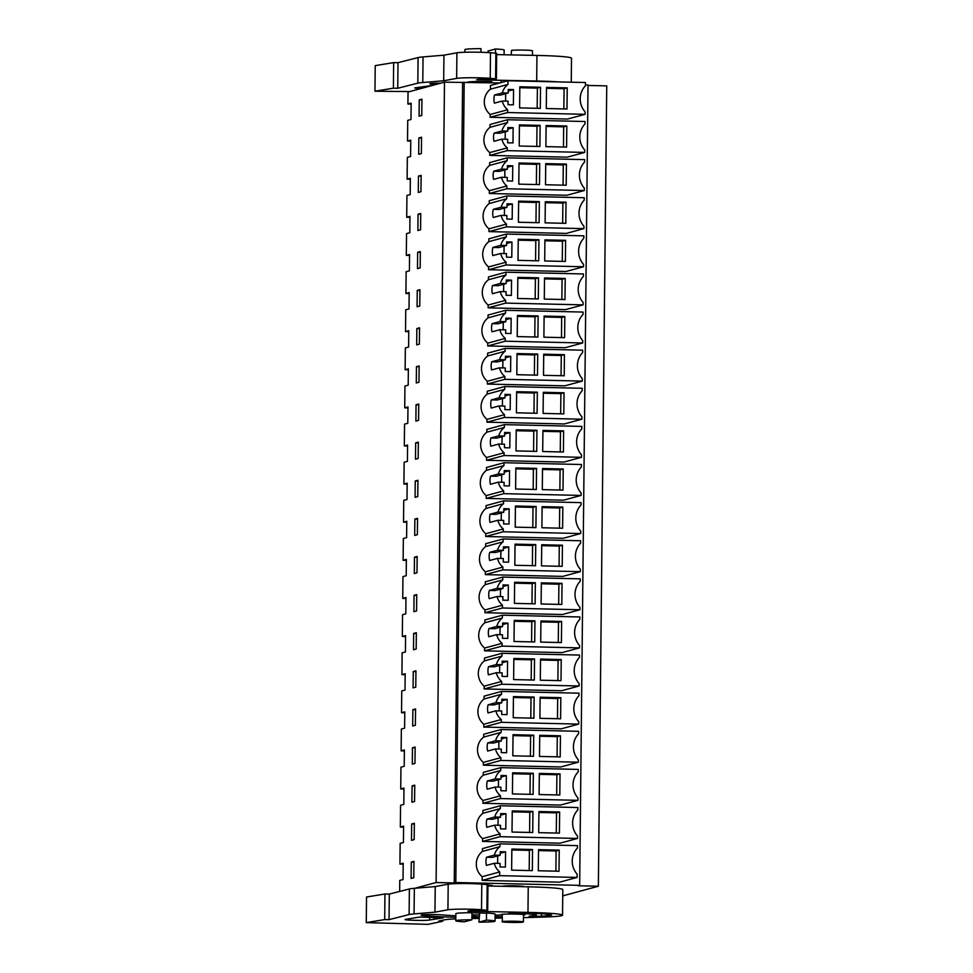 <?xml version="1.0" encoding="UTF-8"?>
<svg xmlns="http://www.w3.org/2000/svg" width="973" height="973" viewBox="0 0 973 973"><rect width="100%" height="100%" fill="white"/><g stroke="black" fill="none" stroke-linecap="round" stroke-linejoin="round"><path stroke-width="1.46" d="M540.526 87.266L540.307 108.38L519.606 107.906L519.825 86.792L540.526 87.266L537.388 88.117L519.813 87.716M537.388 88.117L537.181 108.307M502.25 101.034A16.14 15.775 74.9 0 0 507.663 109.742L507.638 112.54L585.101 114.303L585.126 111.907A19.132 18.694 74.9 0 1 585.405 85.794L585.442 82.523L507.967 80.747L507.93 84.456A16.14 15.775 74.9 0 0 502.348 92.873L494.503 95.001A16.14 15.775 -105.1 0 0 494.406 103.162L502.25 101.034L508.088 101.168L508.052 104.707L513.391 104.829L513.549 89.589L508.21 89.467L508.174 93.007L502.348 92.873M567.21 87.874L566.991 109L546.291 108.526L546.51 87.4L567.21 87.874L564.072 88.725L563.866 108.927M546.51 88.324L564.072 88.725M513.549 89.589L508.198 91.036M505.595 101.119L505.68 93.676M508.174 93.007L500.317 95.135L494.503 95.001M419.254 99.854L421.929 99.915L421.759 115.471L419.083 116.188L419.254 99.854L421.929 99.137L421.759 115.471M507.93 84.456L490.428 89.188L490.465 85.478L507.967 80.747M490.428 89.188A16.14 15.775 74.9 0 0 490.173 114.486L507.663 109.742M490.173 114.486L490.137 117.271L507.638 112.54M490.137 117.271L567.612 119.047L585.101 114.303M562.747 895.878L598.359 886.233L606.738 85.879L588.02 85.454M411.141 104.087L407.906 104.014L408.028 92.034L444.479 82.17L499.745 82.973M585.418 84.931L588.033 84.992L579.653 885.345L578.071 885.771L598.359 886.233M407.906 104.014L411.153 103.138L410.983 119.472L407.736 120.348L407.517 141.036L410.764 140.161L410.594 156.495L407.346 157.371L407.225 168.268L407.115 179.154L410.363 178.278L410.192 194.612L406.945 195.488L406.714 217.271L409.974 216.383L409.803 232.717L406.544 233.605L406.313 255.376L409.572 254.5L409.402 270.835L406.142 271.71L405.923 293.493L409.171 292.605L409.001 308.94L405.753 309.828L405.522 331.598L408.769 330.723L408.599 347.057L405.352 347.933L405.121 369.716L408.368 368.84L408.198 385.162L404.95 386.05L404.829 396.935L404.719 407.833L407.979 406.945L407.796 423.279L404.549 424.155L404.318 445.938L407.578 445.062L407.407 461.397L404.148 462.272L403.917 484.055L407.176 483.167L407.006 499.502L403.746 500.39L403.527 522.16L406.775 521.285L406.605 537.619L403.357 538.495L403.126 560.278L406.373 559.39L406.203 575.724L402.956 576.612L402.725 598.383L405.972 597.507L405.802 613.841L402.554 614.717L402.323 636.5L405.583 635.624L405.413 651.959L402.153 652.834L401.922 674.617L405.182 673.73L405.011 690.064L401.752 690.952L401.533 712.723L404.78 711.847L404.61 728.181L401.363 729.057L401.131 750.84L404.379 749.952L404.209 766.286L400.961 767.174L400.84 778.059L400.73 788.945L403.977 788.069L403.807 804.403L400.56 805.279L400.329 827.062L403.588 826.186L403.418 842.521L400.158 843.396L399.939 864.085L403.199 863.209L403.029 879.543L399.769 880.419L399.66 891.438M464.194 82.158L455.814 882.523L454.245 882.949L462.625 82.583M579.653 885.345L455.814 882.523M577.111 877.427L577.147 874.155A19.132 18.694 74.9 0 1 577.427 848.03L577.488 845.634L499.976 843.871L482.474 848.602L482.45 851.399A16.14 15.775 74.9 0 0 482.182 876.697L482.146 880.395L559.621 882.17L577.111 877.427L499.648 875.664L499.684 871.954A16.14 15.775 74.9 0 1 494.284 863.282L500.098 863.416L500.061 866.955L505.401 867.077L505.559 851.837L500.231 851.716L500.195 855.255L494.357 855.121L486.512 857.237A16.14 15.775 -105.1 0 0 486.427 865.411L494.284 863.282M483.35 765.179L560.825 766.955L578.315 762.212L500.852 760.448L483.35 765.179L483.386 762.394L500.876 757.651L500.852 760.448M578.315 762.212L578.351 759.828A19.132 18.694 74.9 0 1 578.619 733.703L578.643 731.307L501.168 729.531L483.678 734.274L483.642 737.096A16.14 15.775 74.9 0 0 483.386 762.394M482.949 803.297L560.424 805.072L577.926 800.329L500.45 798.565L482.949 803.297L482.985 800.511L500.475 795.768L500.45 798.565M577.926 800.329L577.95 797.933A19.132 18.694 74.9 0 1 578.217 771.808L578.242 769.412L500.779 767.648L483.277 772.38L483.253 775.213A16.14 15.775 74.9 0 0 482.985 800.511M487.741 345.95L565.216 347.714L582.705 342.983L505.242 341.207L487.741 345.95L487.777 343.153L505.267 338.422L505.242 341.207M582.705 342.983L582.742 340.586A19.132 18.694 74.9 0 1 583.009 314.461L583.034 312.065L505.559 310.302L488.069 315.033L488.032 317.867A16.14 15.775 74.9 0 0 487.777 343.153M488.142 307.833L565.617 309.609L583.107 304.865L505.644 303.102L488.142 307.833L488.166 305.048L505.668 300.304L505.644 303.102M583.107 304.865L583.131 302.469A19.132 18.694 74.9 0 1 583.411 276.344L583.435 273.96L505.96 272.185L488.47 276.916L488.434 279.75A16.14 15.775 74.9 0 0 488.166 305.048M486.95 422.173L564.413 423.948L581.915 419.205L504.44 417.441L486.95 422.173L486.974 419.387L504.476 414.644L504.44 417.441M581.915 419.205L581.939 416.809A19.132 18.694 74.9 0 1 582.207 390.684L582.231 388.288L504.768 386.524L487.266 391.255L487.242 394.089A16.14 15.775 74.9 0 0 486.974 419.387M487.339 384.067L564.814 385.831L582.316 381.1L504.841 379.324L487.339 384.067L487.376 381.27L504.865 376.539L504.841 379.324M582.316 381.1L582.341 378.704A19.132 18.694 74.9 0 1 582.608 352.579L582.632 350.183L505.169 348.407L487.668 353.15L487.643 355.972A16.14 15.775 74.9 0 0 487.376 381.27M489.334 193.505L566.809 195.269L584.311 190.538L506.836 188.762L489.334 193.505L489.37 190.708L506.86 185.977L506.836 188.762M584.311 190.538L584.335 188.142A19.132 18.694 74.9 0 1 584.603 162.017L584.627 159.621L507.164 157.845L489.662 162.588L489.638 165.41A16.14 15.775 74.9 0 0 489.37 190.708M489.735 155.388L567.21 157.164L584.712 152.42L507.237 150.645L489.735 155.388L489.772 152.591L507.261 147.86L507.237 150.645M584.712 152.42L584.737 150.024A19.132 18.694 74.9 0 1 585.004 123.899L585.028 121.503L507.553 119.74L490.064 124.471L490.027 127.305A16.14 15.775 74.9 0 0 489.772 152.591M488.543 269.728L566.018 271.491L583.508 266.76L506.033 264.984L488.543 269.728L488.568 266.93L506.069 262.199L506.033 264.984M583.508 266.76L583.532 264.364A19.132 18.694 74.9 0 1 583.812 238.239L583.836 235.843L506.361 234.067L488.86 238.811L488.835 241.645A16.14 15.775 74.9 0 0 488.568 266.93M488.945 231.61L566.408 233.386L583.909 228.643L506.434 226.879L488.945 231.61L488.969 228.825L506.471 224.082L506.434 226.879M583.909 228.643L583.934 226.247A19.132 18.694 74.9 0 1 584.201 200.122L584.238 197.726L506.763 195.962L489.261 200.693L489.237 203.527A16.14 15.775 74.9 0 0 488.969 228.825M484.554 650.852L562.017 652.615L579.519 647.884L502.044 646.108L484.554 650.852L484.578 648.054L502.08 643.323L502.044 646.108M579.519 647.884L579.543 645.488A19.132 18.694 74.9 0 1 579.811 619.363L579.847 616.967L502.372 615.191L484.87 619.935L484.846 622.756A16.14 15.775 74.9 0 0 484.578 648.054M484.943 612.735L562.418 614.51L579.92 609.767L502.445 608.003L484.943 612.735L484.98 609.949L502.469 605.206L502.445 608.003M579.92 609.767L579.944 607.371A19.132 18.694 74.9 0 1 580.212 581.246L580.236 578.85L502.773 577.086L485.272 581.818L485.247 584.651A16.14 15.775 74.9 0 0 484.98 609.949M483.751 727.074L561.226 728.838L578.716 724.107L501.253 722.331L483.751 727.074L483.776 724.277L501.277 719.546L501.253 722.331M578.716 724.107L578.74 721.711A19.132 18.694 74.9 0 1 579.02 695.586L579.044 693.19L501.569 691.414L484.08 696.157L484.043 698.991A16.14 15.775 74.9 0 0 483.776 724.277M484.153 688.957L561.628 690.733L579.117 685.989L501.642 684.226L484.153 688.957L484.177 686.172L501.679 681.428L501.642 684.226M579.117 685.989L579.142 683.593A19.132 18.694 74.9 0 1 579.422 657.468L579.446 655.072L501.971 653.309L484.469 658.04L484.445 660.874A16.14 15.775 74.9 0 0 484.177 686.172M486.147 498.395L563.622 500.171L581.112 495.427L503.649 493.664L486.147 498.395L486.172 495.61L503.673 490.866L503.649 493.664M581.112 495.427L581.136 493.031A19.132 18.694 74.9 0 1 581.416 466.906L581.44 464.51L503.965 462.747L486.476 467.478L486.439 470.312A16.14 15.775 74.9 0 0 486.172 495.61M486.549 460.29L564.012 462.053L581.513 457.322L504.038 455.546L486.549 460.29L486.573 457.492L504.075 452.761L504.038 455.546M581.513 457.322L581.538 454.926A19.132 18.694 74.9 0 1 581.818 428.801L581.842 426.405L504.367 424.629L486.865 429.373L486.841 432.194A16.14 15.775 74.9 0 0 486.573 457.492M485.345 574.617L562.82 576.393L580.322 571.662L502.846 569.886L485.345 574.617L485.381 571.832L502.871 567.089L502.846 569.886M580.322 571.662L580.346 569.266A19.132 18.694 74.9 0 1 580.613 543.141L580.638 540.745L503.175 538.969L485.673 543.712L485.636 546.534A16.14 15.775 74.9 0 0 485.381 571.832M485.746 536.512L563.221 538.276L580.711 533.545L503.248 531.769L485.746 536.512L485.782 533.715L503.272 528.984L503.248 531.769M580.711 533.545L580.735 531.149A19.132 18.694 74.9 0 1 581.015 505.023L581.039 502.627L503.564 500.864L486.074 505.595L486.038 508.429A16.14 15.775 74.9 0 0 485.782 533.715M482.559 841.414L560.022 843.177L577.524 838.446L500.049 836.671L482.559 841.414L482.584 838.617L500.086 833.885L500.049 836.671M577.524 838.446L577.548 836.05A19.132 18.694 74.9 0 1 577.816 809.925L577.84 807.529L500.377 805.753L482.876 810.497L482.851 813.319A16.14 15.775 74.9 0 0 482.584 838.617M444.479 82.17L436.099 882.523L414.924 888.264M454.245 882.949L436.099 882.523M412.297 764.097L414.972 763.379L415.143 747.045L412.467 747.775L412.297 764.097M414.352 823.267L411.664 823.997L411.494 840.331L414.182 839.602L414.352 823.267M420.567 229.798L420.737 213.464L418.049 214.194L417.879 230.528L420.567 229.798L420.725 214.255L418.049 214.194M421.139 175.359L418.451 176.089L418.281 192.423L420.968 191.693L421.139 175.359M418.682 154.306L421.358 153.576L421.54 137.242L418.852 137.971L418.682 154.306M416.055 404.756L415.885 421.09L418.572 420.36L418.743 404.026L416.055 404.756L418.731 404.817L418.56 420.372M417.076 306.75L419.764 306.033L419.935 289.699L417.259 290.416L417.076 306.75M419.533 327.804L416.858 328.533L416.687 344.868L419.363 344.138L419.533 327.804M412.686 725.992L415.374 725.262L415.544 708.928L412.868 709.658L412.686 725.992M418.171 458.478L418.341 442.143L415.653 442.873L415.483 459.207L418.171 458.478L418.329 442.934L415.653 442.873M415.252 480.978L415.082 497.312L417.77 496.595L417.94 480.261L415.252 480.978L417.94 481.039M417.539 518.366L414.863 519.096L414.693 535.43L417.368 534.7L417.539 518.366M416.979 572.817L417.149 556.483L414.462 557.213L414.291 573.547L416.979 572.817L417.137 557.261L414.462 557.213M413.257 671.54L413.087 687.875L415.775 687.157L415.945 670.823L413.257 671.54L415.933 671.601L415.763 687.157M413.489 649.769L416.176 649.04L416.347 632.705L413.659 633.435L413.489 649.769M416.578 610.922L416.748 594.588L414.06 595.318L413.89 611.652L416.578 610.922L416.736 595.379L414.06 595.318M419.144 365.921L416.456 366.651L416.286 382.985L418.974 382.255L419.144 365.921M420.336 251.581L417.648 252.311L417.478 268.645L420.166 267.916L420.336 251.581M412.066 785.88L411.895 802.214L414.583 801.484L414.753 785.15L412.066 785.88L414.741 785.941L414.571 801.484M411.263 862.102L413.951 861.385L413.78 877.707L411.093 878.437L411.263 862.102L413.939 862.163L413.768 877.719M410.752 141.109L407.517 141.036M538.519 850.572L556.094 850.974L555.887 871.163M559.232 850.122L559.013 871.236L538.312 870.762L538.531 849.648L559.232 850.122L556.094 850.974M499.976 843.871L499.952 846.656A16.14 15.775 74.9 0 0 494.357 855.121M511.847 849.04L511.628 870.154L532.328 870.628L532.547 849.514L511.847 849.04M497.617 863.355L497.69 855.924M500.195 855.255L492.338 857.371L486.512 857.237M505.559 851.837L500.207 853.285M482.182 876.697L499.684 871.954M482.45 851.399L499.952 846.656M482.146 880.395L499.648 875.664M502.518 886.294A10.642 0.632 0.6 0 1 502.737 886.196A10.642 0.632 0.6 0 1 514.243 885.819A10.642 0.632 0.6 0 1 523.778 886.537L523.778 886.731M487.959 885.004A16.906 0.997 0.6 0 1 492.691 885.758L492.679 886.099M532.547 849.514L529.409 850.366L529.19 870.555M529.409 850.366L511.834 849.964M403.187 864.158L399.939 864.085M410.363 179.227L407.115 179.154M421.358 153.576L421.528 138.032M421.516 138.032L418.852 137.971M507.261 147.86A16.14 15.775 74.9 0 1 501.861 139.151L494.004 141.28A16.14 15.775 -105.1 0 1 494.102 133.106L501.946 130.978A16.14 15.775 74.9 0 1 507.529 122.562L490.027 127.305M505.194 139.224L505.279 131.793M501.861 139.151L507.687 139.285L507.651 142.824L512.99 142.946L513.148 127.694L507.809 127.572L507.772 131.112L499.927 133.24L494.102 133.106M546.108 126.441L563.671 126.843L563.464 147.032M507.553 119.74L507.529 122.562M507.772 131.112L501.946 130.978M513.148 127.694L507.797 129.154M566.821 125.991L566.59 147.105L545.889 146.631L546.121 125.517L566.821 125.991L563.671 126.843M519.424 124.909L519.205 146.023L539.906 146.497L540.124 125.383L519.424 124.909M540.124 125.383L536.987 126.235L536.78 146.424M536.987 126.235L519.412 125.833M409.961 217.344L406.714 217.271M418.451 176.089L421.127 176.149L420.956 191.693M506.86 185.977A16.14 15.775 74.9 0 1 501.46 177.268L493.603 179.385A16.14 15.775 -105.1 0 1 493.7 171.224L501.557 169.095A16.14 15.775 74.9 0 1 507.128 160.679L489.638 165.41M504.805 177.341L504.878 169.91M501.46 177.268L507.286 177.402L507.249 180.929L512.589 181.063L512.747 165.811L507.407 165.69L507.371 169.229L499.526 171.357L493.7 171.224M545.707 164.546L563.282 164.948L563.063 185.15M507.164 157.845L507.128 160.679M507.371 169.229L501.557 169.095M512.747 165.811L507.395 167.259M566.42 164.096L566.201 185.223L545.5 184.748L545.719 163.634L566.42 164.096L563.282 164.948M519.023 163.014L518.804 184.14L539.504 184.615L539.735 163.488L519.023 163.014M539.735 163.488L536.585 164.34L536.378 184.542M536.585 164.34L519.023 163.938M409.56 255.449L406.313 255.376M506.471 224.082A16.14 15.775 74.9 0 1 501.059 215.374L493.202 217.502A16.14 15.775 -105.1 0 1 493.299 209.329L501.156 207.213A16.14 15.775 74.9 0 1 506.726 198.784L489.237 203.527M504.403 215.447L504.476 208.015M501.059 215.374L506.884 215.507L506.848 219.047L512.187 219.168L512.345 203.929L507.006 203.807L506.969 207.346L499.125 209.463L493.299 209.329M545.306 202.664L562.88 203.065L562.662 223.255M506.763 195.962L506.726 198.784M506.969 207.346L501.156 207.213M512.345 203.929L506.994 205.376M566.018 202.214L565.799 223.328L545.099 222.853L545.318 201.739L566.018 202.214L562.88 203.065M518.633 201.131L518.402 222.245L539.115 222.72L539.334 201.606L518.633 201.131M539.334 201.606L536.184 202.457L535.977 222.647M536.184 202.457L518.621 202.056M409.159 293.566L405.923 293.493M417.648 252.311L420.324 252.372L420.154 267.916M506.069 262.199A16.14 15.775 74.9 0 1 500.657 253.491L492.812 255.607A16.14 15.775 -105.1 0 1 492.897 247.446L500.754 245.318A16.14 15.775 74.9 0 1 506.337 236.901L488.835 241.645M504.002 253.564L504.075 246.133M500.657 253.491L506.495 253.625L506.447 257.164L511.786 257.286L511.944 242.034L506.617 241.912L506.58 245.451L498.723 247.58L492.897 247.446M544.904 240.781L562.479 241.182L562.272 261.372M506.361 234.067L506.337 236.901M506.58 245.451L500.754 245.318M511.944 242.034L506.592 243.481M565.617 240.331L565.398 261.445L544.698 260.971L544.916 239.857L565.617 240.331L562.479 241.182M518.232 239.249L518.013 260.363L538.714 260.837L538.933 239.723L518.232 239.249M538.933 239.723L535.795 240.562L535.576 260.764M535.795 240.562L518.22 240.161M408.757 331.671L405.522 331.598M417.259 290.416L419.935 290.477L419.764 306.033M505.668 300.304A16.14 15.775 74.9 0 1 500.256 291.596L492.411 293.724A16.14 15.775 -105.1 0 1 492.508 285.563L500.353 283.435A16.14 15.775 74.9 0 1 505.936 275.018L488.434 279.75M503.6 291.681L503.673 284.238M500.256 291.596L506.094 291.73L506.057 295.269L511.397 295.391L511.555 280.151L506.215 280.029L506.179 283.569L498.322 285.697L492.508 285.563M544.503 278.886L562.078 279.287L561.871 299.489M505.96 272.185L505.936 275.018M506.179 283.569L500.353 283.435M511.555 280.151L506.191 281.598M565.216 278.436L564.997 299.55L544.296 299.088L544.515 277.962L565.216 278.436L562.078 279.287M517.831 277.354L517.612 298.468L538.312 298.942L538.531 277.828L517.831 277.354M538.531 277.828L535.393 278.679L535.174 298.869M535.393 278.679L517.818 278.278M408.368 369.789L405.121 369.716M416.858 328.533L419.533 328.594L419.363 344.138M505.267 338.422A16.14 15.775 74.9 0 1 499.854 329.713L492.01 331.842A16.14 15.775 -105.1 0 1 492.107 323.668L499.952 321.54A16.14 15.775 74.9 0 1 505.534 313.124L488.032 317.867M503.199 329.786L503.284 322.355M499.854 329.713L505.692 329.847L505.656 333.386L510.995 333.508L511.153 318.256L505.814 318.135L505.778 321.674L497.921 323.802L492.107 323.668M544.114 317.003L561.676 317.405L561.47 337.595M505.559 310.302L505.534 313.124M505.778 321.674L499.952 321.54M511.153 318.256L505.802 319.716M564.827 316.553L564.595 337.667L543.895 337.193L544.114 316.079L564.827 316.553L561.676 317.405M517.429 315.471L517.21 336.585L537.911 337.059L538.13 315.945L517.429 315.471M538.13 315.945L534.992 316.797L534.785 336.986M534.992 316.797L517.417 316.395M407.967 407.906L404.719 407.833M416.456 366.651L419.132 366.699L418.962 382.255M504.865 376.539A16.14 15.775 74.9 0 1 499.465 367.818L491.608 369.947A16.14 15.775 -105.1 0 1 491.706 361.786L499.563 359.657A16.14 15.775 74.9 0 1 505.133 351.241L487.643 355.972M502.798 367.903L502.883 360.472M499.465 367.818L505.291 367.952L505.255 371.491L510.594 371.613L510.752 356.373L505.413 356.252L505.376 359.791L497.531 361.92L491.706 361.786M543.712 355.109L561.287 355.51L561.068 375.712M505.169 348.407L505.133 351.241M505.376 359.791L499.563 359.657M510.752 356.373L505.401 357.821M564.425 354.659L564.206 375.785L543.493 375.31L543.725 354.196L564.425 354.659L561.287 355.51M517.028 353.576L516.809 374.702L537.51 375.164L537.728 354.05L517.028 353.576M537.728 354.05L534.591 354.902L534.384 375.104M534.591 354.902L517.028 354.5M407.565 446.011L404.318 445.938M504.476 414.644A16.14 15.775 74.9 0 1 499.064 405.936L491.207 408.064A16.14 15.775 -105.1 0 1 491.304 399.891L499.161 397.775A16.14 15.775 74.9 0 1 504.732 389.346L487.242 394.089M502.409 406.009L502.482 398.577M499.064 405.936L504.89 406.069L504.853 409.609L510.193 409.73L510.351 394.491L505.011 394.369L504.975 397.908L497.13 400.025L491.304 399.891M543.311 393.226L560.886 393.627L560.667 413.817M504.768 386.524L504.732 389.346M504.975 397.908L499.161 397.775M510.351 394.491L504.999 395.938M564.024 392.776L563.805 413.89L543.104 413.416L543.323 392.301L564.024 392.776L560.886 393.627M516.639 391.693L516.408 412.807L537.108 413.282L537.339 392.168L516.639 391.693M537.339 392.168L534.189 393.019L533.982 413.209M534.189 393.019L516.627 392.618M407.164 484.128L403.917 484.055M504.075 452.761A16.14 15.775 74.9 0 1 498.663 444.053L490.818 446.169A16.14 15.775 -105.1 0 1 490.903 438.008L498.76 435.88A16.14 15.775 74.9 0 1 504.342 427.463L486.841 432.194M502.007 444.126L502.08 436.695M498.663 444.053L504.488 444.187L504.452 447.726L509.791 447.848L509.949 432.596L504.622 432.474L504.573 436.013L496.729 438.142L490.903 438.008M542.91 431.331L560.484 431.732L560.266 451.934M504.367 424.629L504.342 427.463M504.573 436.013L498.76 435.88M509.949 432.596L504.598 434.043M563.622 430.893L563.403 452.007L542.703 451.533L542.922 430.419L563.622 430.893L560.484 431.732M516.237 429.811L516.018 450.925L536.719 451.399L536.938 430.273L516.237 429.811M536.938 430.273L533.8 431.124L533.581 451.326M533.8 431.124L516.225 430.723M406.763 522.233L403.527 522.16M417.928 481.039L417.758 496.595M503.673 490.866A16.14 15.775 74.9 0 1 498.261 482.158L490.416 484.286A16.14 15.775 -105.1 0 1 490.514 476.125L498.358 473.997A16.14 15.775 74.9 0 1 503.941 465.581L486.439 470.312M501.606 482.243L501.679 474.8M498.261 482.158L504.099 482.292L504.063 485.831L509.39 485.953L509.56 470.713L504.221 470.591L504.184 474.131L496.327 476.259L490.514 476.125M542.508 469.448L560.083 469.85L559.876 490.051M503.965 462.747L503.941 465.581M504.184 474.131L498.358 473.997M509.56 470.713L504.196 472.16M563.221 468.998L563.002 490.112L542.302 489.638L542.52 468.524L563.221 468.998L560.083 469.85M515.836 467.916L515.617 489.03L536.318 489.504L536.537 468.39L515.836 467.916M536.537 468.39L533.399 469.241L533.18 489.431M533.399 469.241L515.824 468.84M406.361 560.351L403.126 560.278M414.863 519.096L417.539 519.156L417.368 534.7M503.272 528.984A16.14 15.775 74.9 0 1 497.86 520.275L490.015 522.404A16.14 15.775 -105.1 0 1 490.112 514.231L497.957 512.102A16.14 15.775 74.9 0 1 503.54 503.686L486.038 508.429M501.204 520.348L501.29 512.917M497.86 520.275L503.698 520.409L503.661 523.948L509.001 524.07L509.159 508.818L503.819 508.697L503.783 512.236L495.926 514.364L490.112 514.231M542.119 507.565L559.682 507.967L559.475 528.157M503.564 500.864L503.54 503.686M503.783 512.236L497.957 512.102M509.159 508.818L503.807 510.278M562.82 507.115L562.601 528.23L541.9 527.755L542.119 506.641L562.82 507.115L559.682 507.967M515.435 506.033L515.216 527.147L535.916 527.621L536.135 506.507L515.435 506.033M536.135 506.507L532.997 507.359L532.79 527.548M532.997 507.359L515.422 506.957M405.972 598.468L402.725 598.383M502.871 567.089A16.14 15.775 74.9 0 1 497.471 558.38L489.614 560.509A16.14 15.775 -105.1 0 1 489.711 552.348L497.556 550.219A16.14 15.775 74.9 0 1 503.138 541.803L485.636 546.534M500.803 558.466L500.888 551.034M497.471 558.38L503.296 558.514L503.26 562.053L508.599 562.175L508.757 546.935L503.418 546.814L503.382 550.353L495.537 552.482L489.711 552.348M541.718 545.671L559.28 546.072L559.074 566.274M503.175 538.969L503.138 541.803M503.382 550.353L497.556 550.219M508.757 546.935L503.406 548.383M562.43 545.221L562.199 566.347L541.499 565.872L541.73 544.746L562.43 545.221L559.28 546.072M515.033 544.138L514.814 565.264L535.515 565.727L535.734 544.612L515.033 544.138M535.734 544.612L532.596 545.464L532.389 565.666M532.596 545.464L515.021 545.062M405.571 636.573L402.323 636.5M502.469 605.206A16.14 15.775 74.9 0 1 497.069 596.498L489.212 598.626A16.14 15.775 -105.1 0 1 489.31 590.453L497.167 588.337A16.14 15.775 74.9 0 1 502.737 579.908L485.247 584.651M500.414 596.571L500.487 589.139M497.069 596.498L502.895 596.631L502.859 600.171L508.198 600.292L508.356 585.053L503.017 584.931L502.98 588.47L495.135 590.587L489.31 590.453M541.316 583.788L558.891 584.189L558.672 604.379M502.773 577.086L502.737 579.908M502.98 588.47L497.167 588.337M508.356 585.053L503.005 586.5M562.029 583.338L561.81 604.452L541.11 603.978L541.329 582.863L562.029 583.338L558.891 584.189M514.632 582.255L514.413 603.369L535.114 603.844L535.345 582.73L514.632 582.255M535.345 582.73L532.195 583.581L531.988 603.771M532.195 583.581L514.632 583.18M405.169 674.69L401.922 674.617M413.659 633.435L416.335 633.496L416.164 649.04M502.08 643.323A16.14 15.775 74.9 0 1 496.668 634.615L488.811 636.731A16.14 15.775 -105.1 0 1 488.908 628.57L496.765 626.442A16.14 15.775 74.9 0 1 502.336 618.025L484.846 622.756M500.013 634.688L500.086 627.257M496.668 634.615L502.494 634.749L502.457 638.288L507.797 638.41L507.955 623.158L502.615 623.036L502.579 626.576L494.734 628.704L488.908 628.57M540.915 621.893L558.49 622.294L558.271 642.496M502.372 615.191L502.336 618.025M502.579 626.576L496.765 626.442M507.955 623.158L502.603 624.605M561.628 621.455L561.409 642.569L540.708 642.095L540.927 620.981L561.628 621.455L558.49 622.294M514.243 620.36L514.012 641.487L534.724 641.961L534.943 620.835L514.243 620.36M534.943 620.835L531.805 621.686L531.586 641.888M531.805 621.686L514.231 621.285M404.768 712.795L401.533 712.723M501.679 681.428A16.14 15.775 74.9 0 1 496.266 672.72L488.422 674.848A16.14 15.775 -105.1 0 1 488.507 666.687L496.364 664.559A16.14 15.775 74.9 0 1 501.946 656.143L484.445 660.874M499.611 672.793L499.684 665.362M496.266 672.72L502.104 672.854L502.068 676.393L507.395 676.515L507.565 661.275L502.226 661.154L502.19 664.693L494.333 666.809L488.507 666.687M540.514 660.01L558.088 660.412L557.882 680.601M501.971 653.309L501.946 656.143M502.19 664.693L496.364 664.559M507.565 661.275L502.202 662.722M561.226 659.56L561.007 680.674L540.307 680.2L540.526 659.086L561.226 659.56L558.088 660.412M513.841 658.478L513.622 679.592L534.323 680.066L534.542 658.952L513.841 658.478M534.542 658.952L531.404 659.803L531.185 679.993M531.404 659.803L513.829 659.402M404.367 750.913L401.131 750.84M412.868 709.658L415.544 709.718L415.374 725.262M501.277 719.546A16.14 15.775 74.9 0 1 495.865 710.837L488.02 712.966A16.14 15.775 -105.1 0 1 488.118 704.793L495.962 702.664A16.14 15.775 74.9 0 1 501.545 694.248L484.043 698.991M499.21 710.91L499.283 703.479M495.865 710.837L501.703 710.971L501.667 714.51L507.006 714.632L507.164 699.38L501.825 699.259L501.788 702.798L493.931 704.926L488.118 704.793M540.112 698.128L557.687 698.529L557.48 718.719M501.569 691.414L501.545 694.248M501.788 702.798L495.962 702.664M507.164 699.38L501.8 700.84M560.825 697.677L560.606 718.792L539.906 718.317L540.124 697.203L560.825 697.677L557.687 698.529M513.44 696.595L513.221 717.709L533.922 718.183L534.141 697.069L513.44 696.595M534.141 697.069L531.003 697.909L530.784 718.11M531.003 697.909L513.428 697.507M403.977 789.03L400.73 788.945M414.972 763.379L415.143 747.823M415.13 747.836L412.467 747.775M500.876 757.651A16.14 15.775 74.9 0 1 495.476 748.942L487.619 751.071A16.14 15.775 -105.1 0 1 487.716 742.91L495.561 740.781A16.14 15.775 74.9 0 1 501.144 732.365L483.642 737.096M498.808 749.028L498.894 741.584M495.476 748.942L501.302 749.076L501.265 752.615L506.605 752.737L506.763 737.498L501.423 737.376L501.387 740.915L493.53 743.044L487.716 742.91M539.723 736.233L557.286 736.634L557.079 756.836M501.168 729.531L501.144 732.365M501.387 740.915L495.561 740.781M506.763 737.498L501.411 738.945M560.436 735.783L560.205 756.909L539.504 756.435L539.723 735.308L560.436 735.783L557.286 736.634M513.039 734.7L512.82 755.814L533.52 756.289L533.739 735.174L513.039 734.7M533.739 735.174L530.601 736.026L530.394 756.216M530.601 736.026L513.026 735.624M403.576 827.135L400.329 827.062M500.475 795.768A16.14 15.775 74.9 0 1 495.075 787.06L487.218 789.188A16.14 15.775 -105.1 0 1 487.315 781.015L495.172 778.899A16.14 15.775 74.9 0 1 500.742 770.47L483.253 775.213M498.407 787.133L498.492 779.701M495.075 787.06L500.9 787.193L500.864 790.733L506.203 790.854L506.361 775.615L501.022 775.481L500.986 779.02L493.141 781.149L487.315 781.015M539.322 774.35L556.897 774.751L556.678 794.941M500.779 767.648L500.742 770.47M500.986 779.02L495.172 778.899M506.361 775.615L501.01 777.062M560.034 773.9L559.816 795.014L539.103 794.54L539.334 773.426L560.034 773.9L556.897 774.751M512.637 772.817L512.418 793.932L533.119 794.406L533.338 773.292L512.637 772.817M533.338 773.292L530.2 774.143L529.993 794.333M530.2 774.143L512.637 773.742M411.664 823.997L414.34 824.058L414.17 839.602M500.086 833.885A16.14 15.775 74.9 0 1 494.673 825.177L486.816 827.293A16.14 15.775 -105.1 0 1 486.914 819.132L494.771 817.004A16.14 15.775 74.9 0 1 500.341 808.587L482.851 813.319M498.018 825.25L498.091 817.819M494.673 825.177L500.499 825.311L500.463 828.85L505.802 828.972L505.96 813.72L500.621 813.598L500.584 817.138L492.739 819.266L486.914 819.132M538.92 812.455L556.495 812.856L556.276 833.058M500.377 805.753L500.341 808.587M500.584 817.138L494.771 817.004M505.96 813.72L500.609 815.167M559.633 812.005L559.414 833.131L538.714 832.657L538.933 811.543L559.633 812.005L556.495 812.856M512.248 810.923L512.017 832.049L532.717 832.523L532.949 811.397L512.248 810.923M532.949 811.397L529.799 812.248L529.592 832.45M529.799 812.248L512.236 811.847M511.214 54.902L511.482 50.438A10.642 0.632 0.6 0 1 523 50.073A10.642 0.632 0.6 0 1 532.523 50.791L532.486 55.339M464.863 52.25L464.899 49.623A19.63 1.155 0.6 0 1 465.313 49.392A19.63 1.155 0.6 0 1 480.99 48.65L480.954 52.274M488.057 52.566L488.069 51.01L495.549 48.978L495.5 53.114M495.549 48.978A19.63 1.155 0.6 0 1 504.16 50.037L504.111 54.756M523.182 922.063C520.993 922.842 498.906 922.331 502.36 921.577A10.642 0.632 0.6 0 1 513.878 921.212A10.642 0.632 0.6 0 1 523.401 921.93A10.642 0.632 0.6 0 1 523.182 922.063M502.214 914.304L502.36 921.577M471.869 919.789L471.941 912.71A19.63 1.155 0.6 0 0 456.264 913.452A19.63 1.155 0.6 0 0 455.851 913.683L455.778 920.762A19.63 1.155 0.6 0 1 456.191 920.531A19.63 1.155 0.6 0 1 471.869 919.789L464.389 921.808A19.63 1.155 0.6 0 1 455.778 920.762M471.941 912.869A16.906 0.997 0.6 0 1 478.485 912.942A16.906 0.997 0.6 0 1 485.88 913.209L486.5 913.039L486.427 920.117L478.947 922.149L479.653 912.966M486.5 913.039A19.63 1.155 0.6 0 1 495.111 914.097L495.038 921.176A19.63 1.155 0.6 0 1 494.625 921.407A19.63 1.155 0.6 0 1 478.947 922.149M486.427 920.117A19.63 1.155 0.6 0 1 495.038 921.176M398.006 62.673L397.738 88.263L417.818 83.167A38.178 2.25 0.6 0 1 422.781 82.51L423.048 56.92A38.178 2.25 0.6 0 0 418.086 57.577L398.006 62.673L393.664 62.6L375.237 65.629L374.97 91.219L409.755 91.571M423.048 56.92L443.943 55.181L456.909 52.797A19.63 1.155 0.6 0 1 471.589 52.153A19.63 1.155 0.6 0 1 490.501 52.724L496.668 53.284L496.4 78.886L479.981 78.874L476.575 79.786L536.682 81.014A41.45 2.445 0.6 0 1 558.709 81.902M496.656 54.61L536.95 55.425A41.45 2.445 0.6 0 1 571.516 58.21L571.26 82.194M393.664 62.6L393.396 88.19L374.97 91.219M397.738 88.263L393.396 88.19M422.781 82.51L443.676 80.771L456.641 78.387A19.63 1.155 0.6 0 1 471.321 77.743A19.63 1.155 0.6 0 1 490.234 78.314L496.4 78.874L496.668 53.284M443.943 55.181L443.676 80.771M467.344 82.231A16.906 0.997 0.6 0 1 487.193 81.55L491.864 81.683M435.868 84.505A64.352 3.807 0.6 0 1 432.097 84.189A12.004 0.705 0.6 0 1 429.811 83.739A12.004 0.705 0.6 0 1 440.854 83.155M432.121 85.515L414.68 87.923L419.886 88.835M455.79 918.901A36.001 2.128 0.6 0 0 444.296 919.862L438.738 921.054L442.703 921.224L428.108 924.35L366.262 922.611L384.688 919.582L389.03 919.655L409.11 914.559A38.178 2.25 0.6 0 1 414.072 913.902L434.967 912.163L447.933 909.779A19.63 1.155 0.6 0 1 462.613 909.135A19.63 1.155 0.6 0 1 481.526 909.706L487.522 910.424L471.273 910.266L467.867 911.178L527.974 912.406A41.45 2.445 0.6 0 1 562.54 915.192A41.45 2.445 0.6 0 1 546.072 916.967A114.546 6.762 0.6 0 1 523.45 917.612M502.177 918.001L495.075 918.123M478.984 918.415L471.881 918.536M479.64 914.9A16.906 0.997 0.6 0 1 472.477 914.839A16.906 0.997 0.6 0 1 471.917 914.827M455.814 917.308A64.352 3.807 0.6 0 1 423.389 915.581A12.004 0.705 0.6 0 1 421.102 915.131A12.004 0.705 0.6 0 1 429.239 914.547A12.004 0.705 0.6 0 1 442.606 914.924A40.367 2.384 0.6 0 0 453.88 915.678A12.004 0.705 0.6 0 1 455.826 915.788M471.905 916.262A12.004 0.705 0.6 0 1 478.643 916.967A12.004 0.705 0.6 0 1 471.893 917.539M502.202 914.754L501.326 914.425A12.004 0.705 0.6 0 1 514.547 914.061A12.004 0.705 0.6 0 1 524.848 914.863A12.004 0.705 0.6 0 1 524.593 915.009A50.182 2.968 0.6 0 1 523.474 915.252M502.19 916.675A12.004 0.705 0.6 0 1 495.087 916.663M495.111 915.143A12.004 0.705 0.6 0 1 498.371 915.082L502.202 914.875M442.216 917.721L419.618 917.077L405.972 919.315C399.988 920.154 426.089 920.896 429.579 919.984L443.189 917.916M405.972 919.315L405.315 919.534M529.616 916.128L541.511 916.311L551.63 915.07L544.43 913.829L515.094 912.796C507.626 912.881 507.249 913.075 513.975 913.404C529.47 913.72 536.573 914.34 535.259 915.252L529.117 916.238M535.77 913.319L535.259 915.252M508.988 913.039L513.975 913.404L513.975 912.783M442.703 921.224L442.715 920.203M366.262 922.611L366.529 897.021L384.955 893.992L384.688 919.582M389.03 919.655L389.309 894.065L384.955 893.992M389.309 894.065L409.378 888.969A38.178 2.25 0.6 0 1 414.34 888.313L435.235 886.573L448.2 884.189A19.63 1.155 0.6 0 1 462.88 883.545A19.63 1.155 0.6 0 1 481.793 884.116L487.959 884.676L487.692 910.254L487.959 884.676M434.967 912.163L435.235 886.573M487.947 886.002L528.242 886.817A41.45 2.445 0.6 0 1 562.808 889.602L562.54 915.192M418.086 57.577L417.818 83.167M456.909 52.797L456.641 78.387M490.234 78.314L490.501 52.724M495.865 53.15L495.598 78.74M536.95 55.425L536.682 81.014M432.097 84.189L432.109 83.35M409.11 914.559L409.378 888.969M414.072 913.902L414.34 888.313M447.933 909.779L448.2 884.189M481.526 909.706L481.793 884.116M486.889 910.132L487.157 884.542M527.974 912.406L528.242 886.817M423.389 915.581L423.401 914.742M433.824 919.071L433.849 917.308M429.579 919.984L429.616 917.101M536.172 916.517L536.208 913.343M541.511 916.311L541.535 913.623M501.095 82.608L501.119 80.297M523.401 921.93L523.486 914.523"/></g></svg>
